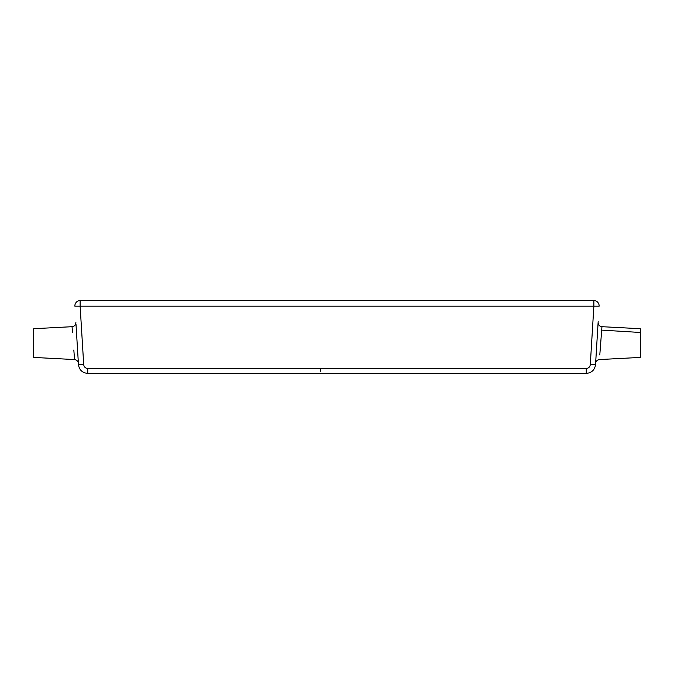 <?xml version="1.0" encoding="UTF-8"?>
<svg xmlns="http://www.w3.org/2000/svg" width="674" height="674" viewBox="0 0 674 674"><rect width="100%" height="100%" fill="white"/><g stroke="black" fill="none" stroke-linecap="round" stroke-linejoin="round"><path stroke-width="1.01" d="M599.978 352.502L601.949 326.696C599.489 326.326 598.217 324.893 598.124 322.416L595.926 358.273M599.439 359.562C597.248 359.899 595.968 361.163 595.614 363.353L595.614 363.353C595.934 361.129 597.206 359.865 599.439 359.562L640.3 357.422L599.439 359.562L640.3 357.422L640.3 328.71L601.949 326.696M640.3 332.467L601.688 330.117M598.082 323.006L598.116 322.467M595.765 360.978L595.664 362.646L595.765 360.978M595.656 362.738L596.717 345.307M596.903 342.35L597.021 340.378M597.316 335.593L597.762 328.322M590.289 364.659C589.935 366.985 588.587 368.248 586.254 368.459L87.746 368.459C85.413 368.248 84.065 366.985 83.711 364.659L80.13 306.181L593.87 306.181L590.289 364.659L595.538 364.659C594.729 370.001 591.629 372.907 586.254 373.396C591.629 372.907 594.729 370.001 595.538 364.659L598.175 321.54M75.876 322.416A4.044 4.044 0 0 1 72.051 326.696L72.43 331.591M72.472 332.13L72.506 332.611M74.115 353.783L74.191 354.743M75.977 323.975L78.386 363.353C78.032 361.163 76.752 359.899 74.561 359.562L33.7 357.422L74.544 359.562M73.828 350.017L74.553 359.469M72.051 326.696L33.7 328.71L33.7 357.422M599.119 306.181A5.257 5.257 0 0 0 593.87 300.604A5.257 5.257 0 0 1 599.119 306.181L593.87 306.181L593.87 300.604L80.13 300.604L80.13 306.181L74.881 306.181A5.257 5.257 0 0 1 80.13 300.604M83.711 364.659L78.462 364.659C79.271 370.001 82.371 372.907 87.746 373.396L586.254 373.396L586.254 368.459M87.746 368.459L87.746 373.396C82.371 372.907 79.271 370.001 78.462 364.659M601.596 331.296L599.793 354.954M320.824 369.352L320.285 371.374"/></g></svg>

